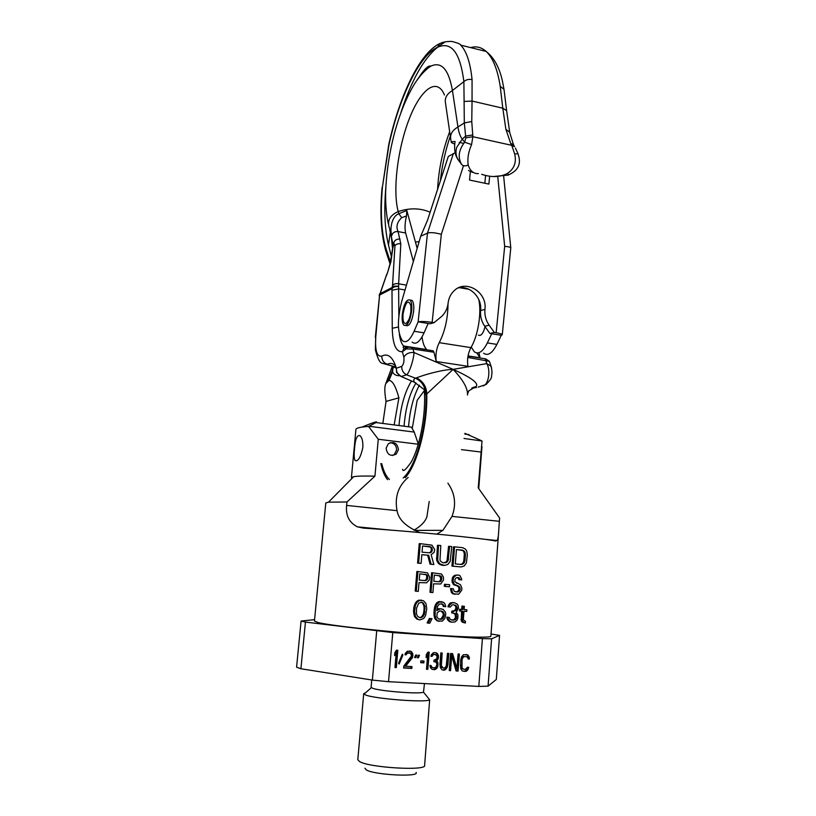 <?xml version="1.0" encoding="UTF-8"?>
<svg xmlns="http://www.w3.org/2000/svg" width="816" height="816" viewBox="0 0 816 816"><rect width="100%" height="100%" fill="white"/><g stroke="black" fill="none" stroke-linecap="round" stroke-linejoin="round"><path stroke-width="1.22" d="M440.334 667.498L441.935 669.783L443.904 670.262L446.995 667.876L447.923 664.652L448.82 653.412L447.494 653.33L446.26 666.009L445.006 667.763L443.19 668.029L441.364 665.723L442.17 653.004L440.834 652.912L439.926 664.183L440.334 667.498M314.588 619.65L301.084 621.047L305.449 622.088L392.782 632.573L388.528 681.697L478.798 686.419L482.419 638.602L491.599 638.806L488.07 686.164L496.312 679.463L499.565 635.389L491.028 633.991M392.782 632.573L482.419 638.602M396.341 667.559L397.82 650.25L396.454 650.168L394.862 652.657L394.607 655.605L396.199 653.106L394.964 667.488L396.341 667.559L395.352 667.274L396.821 650.189M402.91 654.993L402.298 654.218L398.545 663.245L399.167 664.02L402.91 654.993L402.064 654.779M403.798 666.131L403.645 667.978L411.825 668.437L411.978 666.601L405.623 666.244L412.519 657.421L412.825 653.759L411.203 651.454L407.347 651.209L405.348 653.3L404.991 654.758L406.133 654.82L407.419 653.055L410.591 653.249L411.509 655.891L403.798 666.131M415.681 657.614L416.803 655.105L415.67 655.034L414.548 657.543L415.681 657.614L414.661 657.349L415.691 655.034M418.394 657.778L419.506 655.268L418.373 655.197L417.262 657.706L418.394 657.778L417.364 657.512L418.394 655.197M423.851 662.878L424.004 661.042L420.852 660.858L420.699 662.694L423.851 662.878L422.81 662.602L422.943 660.98M427.829 669.344L429.236 652.198L427.89 652.117L426.34 654.585L426.095 657.502L427.655 655.034L426.482 669.273L427.829 669.344L426.788 669.059L428.176 652.137M437.152 668.049L438.008 662.969L436.601 661.062L438.11 658.961L438.406 655.319L436.805 653.035L434.826 652.545L433.235 652.81L431.266 654.881L430.919 656.329L432.041 656.401L433.306 654.646L434.449 654.35L437.039 655.605L436.774 658.879L433.979 660.175L433.857 661.633L436.06 662.123L436.999 664.377L435.622 667.59L433.133 667.814L431.623 666.998L431.072 665.499L429.95 665.428L430.45 667.661L431.899 669.212L434.551 669.732L437.152 668.049L436.091 667.763L436.631 666.703L437.692 666.978M450.565 670.64L451.738 655.778L456.083 670.946L458.072 671.058L459.398 654.065L458.082 653.983L456.95 668.447L452.574 653.647L450.585 653.524L449.239 670.558L450.565 670.64L449.483 670.354L450.656 655.513L451.738 655.778M468.721 667.315L467.415 667.243L465.487 669.304L463.519 669.191L462.06 668.018L462.019 660.032L462.876 657.543L464.498 656.554L466.466 656.676L467.915 657.849L468.047 658.94L469.363 659.022L469.282 657.206L467.701 654.942L463.539 654.687L461.621 656.737L460.703 659.95L460.693 668.671L462.274 670.936L465.324 671.476L467.384 670.507L468.721 667.315M301.084 621.047L296.585 667.172L300.91 668.753L372.361 680.085L388.528 681.697M478.798 686.419L488.07 686.164M491.599 638.806L499.565 635.389M372.361 680.085L376.696 631.074M305.449 622.088L300.91 668.753M424.463 683.584L423.494 692.121C421.056 694.365 380.062 691.244 372.616 688.245L371.107 687.276L371.749 679.983M363.701 693.692L357.796 759.737L359.591 761.583C369.495 767.713 426.401 771.049 424.616 765.469L429.655 699.802C426.809 702.831 374.738 698.914 365.527 694.946L363.701 693.692L365.548 692.794M416.099 772.477C419.771 777.281 374.442 774.996 366.302 769.916L364.925 768.213M396.199 653.106L395.219 652.851L394.791 653.524M409.489 652.82L408.581 652.759M407.419 653.055L406.409 652.8L407.572 652.504M406.674 653.749L405.674 653.494L406.409 652.8M406.133 654.82L405.124 654.565L405.674 653.494M411.203 651.454L409.53 650.974M412.039 652.239L410.183 651.199M412.825 653.759L411.805 653.504L411.029 651.984M412.927 655.238L411.907 654.973L411.805 653.504M412.865 655.972L411.845 655.707L411.907 654.973M412.519 657.421L411.499 657.155L411.845 655.707M411.968 658.492L410.958 658.226L411.499 657.155M405.623 666.244L404.614 665.958L410.958 658.226M411.825 668.437L410.805 668.151L410.938 666.55M403.665 667.753L410.805 668.151M420.719 662.48L422.81 662.602M427.655 655.034L426.278 655.299M436.427 668.732L435.367 668.457L436.091 667.763M435.469 669.416L434.418 669.13L435.367 668.457M434.551 669.732L433.49 669.446L434.418 669.13M432.225 669.375L433.49 669.446M431.236 666.244L430.073 665.438M431.623 666.998L430.185 665.958M432.041 667.386L430.573 666.713M433.133 667.814L430.991 667.1M434.755 661.684L433.877 661.46M435.346 654.401L434.449 654.35M433.306 654.646L432.256 654.391L433.398 654.095M432.572 655.33L431.521 655.075L432.256 654.391M432.041 656.401L430.991 656.135L431.521 655.075M436.805 653.035L434.989 652.555M437.631 653.81L435.744 652.78M438.406 655.319L437.345 655.064L436.57 653.565M438.508 656.788L437.447 656.533L437.345 655.064M438.447 657.512L437.386 657.257L437.447 656.533M438.11 658.961L437.05 658.696L437.386 657.257M437.58 660.022L436.519 659.756L437.05 658.696M436.601 661.062L435.54 660.797L436.519 659.756M437.651 661.858L435.54 660.797M438.008 662.969L436.948 662.704L436.591 661.582M438.121 664.438L437.06 664.163L436.948 662.704M437.998 665.897L436.937 665.621L437.06 664.163M436.631 666.703L436.856 665.907M447.923 664.652L446.842 664.377L447.729 653.341M447.556 666.448L446.485 666.172L446.842 664.377M446.995 667.876L445.924 667.6L446.485 666.172M445.995 669.283L444.924 668.998L445.924 667.6M445.046 669.956L443.975 669.671L444.924 668.998M443.904 670.262L442.833 669.977L443.975 669.671M443.19 668.029L441.262 667.325L440.303 665.448L441.089 652.933M441.262 664.265L440.201 663.989M441.364 665.723L440.303 665.448M441.721 666.845L440.66 666.57M442.333 667.61L441.262 667.325M456.95 668.447L455.848 668.171L451.544 653.585M458.072 671.058L456.97 670.772L458.286 653.993M456.022 670.721L456.97 670.772M468.364 669.11L467.252 668.824L467.568 667.253M467.384 670.507L466.273 670.222L467.252 668.824M466.446 671.17L465.334 670.885L466.273 670.222M465.324 671.476L464.212 671.191L465.334 670.885M462.682 671.099L464.212 671.191M467.701 654.942L466.069 654.483M468.517 655.717L466.589 654.687M469.282 657.206L468.17 656.951L467.405 655.462M469.363 659.022L468.251 658.767L468.17 656.951M466.466 656.676L464.498 656.554M463.59 656.86L462.488 656.605L463.396 656.299M462.876 657.543L461.774 657.288L462.488 656.605M462.356 658.604L461.254 658.339L461.774 657.288M462.019 660.032L460.918 659.767L461.254 658.339M461.601 665.448L460.499 665.173L460.918 659.767M461.713 666.907L460.612 666.631L460.499 665.173M462.06 668.018L460.958 667.743L460.612 666.631M462.662 668.783L460.958 667.743M463.519 669.191L461.56 668.498M437.172 612.775L436.866 616.549L438.223 618.752L441.201 619.395L443.088 618.263L444.281 614.56L442.741 611.5L439.783 610.858L437.172 612.775M443.21 609.43L445.363 612.112L445.781 614.244L444.863 618.385L442.262 621.149L437.743 620.833L436.325 619.466L435.091 615.57L435.265 609.674L436.601 604.717L439.283 601.984L443.486 602.31L444.863 603.667L445.801 606.676L444.332 606.574L442.16 603.881L439.416 604.095L437.723 606.074L436.744 610.633L440.252 608.787L443.21 609.43M440.252 608.787L441.752 608.899M439.192 608.634L437.651 608.93L438.702 609.093M437.651 608.93L436.856 609.562M441.242 603.82L443.027 604.37M441.956 604.217L443.843 605.278M442.772 605.125L443.261 606.41L444.332 606.574M440.824 601.678L442.027 601.769M439.773 601.535L438.223 601.841L439.283 601.984M438.223 601.841L436.601 602.973L437.662 603.116M436.601 602.973L435.55 604.564L436.601 604.717M435.55 604.564L434.765 606.614L435.815 606.767M434.765 606.614L434.214 609.511L435.265 609.674M434.214 609.511L433.979 612.439L435.02 612.612M433.979 612.439L434.041 615.397L435.091 615.57M434.041 615.397L434.489 617.539L435.54 617.712M434.489 617.539L435.275 619.283L436.325 619.466M435.275 619.283L437.743 620.833M436.693 620.65L439.232 621.364M353.716 476.656C357.347 476.044 364.415 475.881 374.932 476.156L378.267 439.243L368.557 426.452C360.458 426.982 356.245 427.961 355.919 429.4L351.421 477.615L353.716 476.656L328.491 502.156L346.943 502.003L346.627 505.42C345.545 515.477 349.146 522.617 357.428 526.84L363.497 528.115C411.856 531.236 485.612 538.519 495.618 541.028L497.036 540.508C497.903 539.141 498.433 536.418 498.617 532.358L499.606 518.027L478.237 487.897L478.727 488.549L481.97 446.678M498.576 533.011L490.865 636.225C491.334 638.081 459.551 637.153 416.456 633.767C373.422 630.391 329.929 625.382 318.322 622.598L314.446 621.098L325.798 502.952L328.491 502.156M420.271 543.67L419.22 543.64L417.578 563.111L421.107 563.387L418.628 563.173L420.271 543.67L431.919 545.129L434.704 549.556L434.071 552.412L431.134 554.656L433.857 564.509L431.134 564.264L428.696 555.268L421.831 554.666L421.107 563.387M421.831 554.707L427.645 555.217L430.083 564.193L433.857 564.509M438.529 545.323L437.478 545.292L436.642 560.184L438.641 563.703L441.895 565.233L444.424 565.437L439.691 563.764L437.682 560.245L438.529 545.323L440.803 545.537L439.997 560.041L440.65 561.347L443.149 562.826L446.117 562.673L448.096 560.765L449.626 546.373L451.758 546.577L450.218 561.377L447.8 564.488L444.424 565.437M449.626 546.373L448.555 546.343L447.035 560.704L446.209 561.877L443.669 562.867M454.573 546.853L453.492 546.822L451.942 566.131L461.183 566.947L453.023 566.202L454.573 546.853L462.703 547.669L465.528 549.188L466.681 550.953L467.344 554.727L466.395 562.877L464.212 565.978L461.183 566.947M417.925 571.567L416.874 571.475L415.222 591.07L416.272 591.202L417.925 571.567L427.472 572.801L429.695 577.187L429.134 580.084L426.635 582.808L419.026 582.583L418.292 591.376L416.272 591.202M432.623 572.822L431.572 572.74L429.961 592.294L431.001 592.426L432.623 572.822L441.548 574.015L443.425 577.096L443.486 580.033L440.742 583.991L433.622 583.817L432.898 592.579L431.001 592.426M421.576 600.148L418.506 600.25L416.731 601.372L414.803 604.166L413.845 607.461L413.528 611.245L414.457 616.396L416.925 619.14L419.924 619.905L417.976 619.324L415.497 616.58L414.569 611.419L415.405 605.554L416.67 602.698L419.557 600.403L423.514 600.729L425.901 603.452L426.778 608.593L425.544 615.682L423.677 618.508L419.924 619.905M432.021 618.722L429.4 618.426L427.115 622.894L428.165 623.087L430.44 618.599L432.021 618.722L429.746 623.21L428.165 623.087M446.974 618.426L448.055 618.61L447.862 617.335L449.3 617.426L446.791 617.151L447.443 619.711L449.3 621.517L451.483 622.19L449.32 620.792L448.055 618.599M453.166 613.081L455.155 614.366L455.44 617.722L453.91 619.721L451.554 619.987M453.686 604.738L455.542 606.053L455.92 608.165L454.634 610.572L451.809 611.215L451.676 612.877L452.768 613.051L452.9 611.388L456.348 609.95L457.031 608.318L456.644 606.206L453.431 604.727L452.003 605.033L450.422 607.022L448.994 606.91L449.412 605.268L451.88 602.932L454.43 602.708L457.358 604.166L458.306 605.9L458.378 608.41L456.154 612.439L457.888 614.642L457.898 617.987L456.889 620.435L454.849 621.986L451.483 622.19M454.43 602.708L450.799 602.789L449.606 603.534L447.913 606.757L448.984 606.91M461.54 611.123L461.285 620.996L462.713 622.322L465.355 623.016L462.427 621.19L462.682 611.204L460.591 611.062L460.714 609.409L462.815 609.542L463.07 606.237L464.365 606.319L464.1 609.634L466.895 609.807L466.762 611.459L463.978 611.286L463.386 618.742L463.549 620.007L465.487 621.364L465.355 623.016M464.365 606.319L461.938 606.074L461.672 609.379L459.592 609.246L459.459 610.898L460.591 611.062M466.895 609.807L464.11 609.532M449.606 584.725L444.465 584.276L444.292 586.347L445.363 586.459L445.526 584.389L449.606 584.725L449.443 586.796L445.363 586.459M457.541 577.473L458.99 579.656L460.102 579.758L458.643 577.565L456.134 577.769L454.859 579.737L454.971 581.828L460.52 584.776L461.856 588.214L461.693 590.274L458.694 594.201L453.737 593.824L452.431 592.467L451.595 588.642L453.298 588.775L454.216 591.355L457.501 592.028L459.49 590.937L460.224 588.499L459.041 586.327L454.216 584.266L453.074 580.839L453.625 577.555L456.052 575.26L458.561 575.066L459.887 575.596L461.54 578.636L461.703 579.901L460.102 579.758M458.184 583.338L456.501 583.185M453.288 588.775L450.514 588.52L451.35 592.345L452.645 593.691L455.104 594.344M456.94 585.735L458.674 587.102L459.01 589.611L457.511 591.569L455.195 591.804M457.195 574.943L453.788 575.902L452.533 577.453L451.993 580.737L453.125 584.154L456.338 585.684M419.832 532.532C406.154 526.84 398.555 519.557 397.045 510.663L346.627 505.42M374.932 476.156L346.943 502.003M378.267 439.243L418.292 444.241M408.153 477.431C398.228 485.979 394.516 497.056 397.045 510.663M398.432 449.687C397.382 443.057 394.006 441.089 388.294 443.802L386.121 448.178C387.141 454.757 390.487 456.746 396.178 454.135L398.432 449.687M429.206 501.473L426.85 517.048C424.963 521.965 420.668 526.33 413.967 530.145M464.029 438.467L482.021 441.007L478.237 487.897M461.468 449.626L481.022 452.064M499.361 521.302L452.023 516.385C456.45 504.492 455.073 493.415 447.872 483.143M452.023 516.385L442.904 530.359L436.846 534.092M481.471 440.701L464.957 433.347M406.868 426.564L411.386 427.156L414.242 432.082L418.333 444.118M361.957 427.094C373.626 422.3 378.328 420.791 376.064 422.566L368.557 426.452M354.511 449.035C353.869 454.828 354.062 458.674 355.072 460.54C358.102 461.713 360.692 457.348 362.834 447.464C363.089 441.619 362.171 437.713 360.07 435.734C357.071 434.612 355.215 439.049 354.511 449.035M390.191 442.69C394.342 443.129 396.474 445.567 396.596 449.993L394.342 454.43L392.394 455.522M427.645 555.217L428.696 555.268M422.566 545.955L422.045 552.177L429.695 552.85L431.766 551.789L432.358 549.341L431.358 547.169L422.566 545.955M417.578 563.111L418.628 563.173M430.083 564.193L431.134 564.264M422.555 546.016L430.205 546.638M429.165 546.608L431.358 547.169M430.307 547.128L432.072 548.066M431.032 548.026L431.317 549.301L432.358 549.341M431.317 549.301L431.215 550.545L432.256 550.586M431.215 550.545L430.726 551.749L431.776 551.789M430.726 551.749L429.869 552.503L430.909 552.544M429.869 552.503L428.788 552.769M441.895 565.233L442.945 565.304M440.069 564.662L441.119 564.723M438.641 563.703L439.691 563.764M437.264 561.908L438.304 561.969M436.642 560.184L437.682 560.245M436.427 558.083L437.478 558.144M445.057 562.612L446.117 562.673M446.209 561.877L447.27 561.949M447.035 560.704L448.096 560.765M447.525 559.093L448.596 559.154M463.784 550.667L456.45 549.525L455.308 563.917L461.377 564.478L463.763 563.458L464.957 560.684L465.436 554.543L464.692 551.575L462.662 550.616L464.692 551.575M451.942 566.131L453.023 566.202M456.45 549.586L462.509 550.127M461.397 550.086L462.662 550.616M463.57 551.534L464.12 552.82L465.242 552.871M464.12 552.82L464.304 554.492L465.436 554.543M464.304 554.492L463.825 560.623L464.957 560.684M463.825 560.623L463.376 562.224L464.508 562.285M463.376 562.224L462.641 563.387L463.763 563.458M462.641 563.387L461.601 564.121L462.723 564.193M461.601 564.121L460.367 564.386M419.761 573.821L419.24 580.084L425.513 580.615L427.237 579.503L427.757 577.024L426.972 574.862L419.761 573.821M425.513 580.615L419.24 580.064M424.993 574.27L426.972 574.862M425.932 574.77L427.553 575.749M426.513 575.657L426.727 576.932L427.757 577.024M426.727 576.932L426.615 578.177L427.666 578.279M426.615 578.177L426.197 579.401L427.247 579.503M426.197 579.401L425.483 580.176L426.523 580.278M425.483 580.176L424.473 580.513M439.151 575.484L440.762 578.126L440.263 580.584L438.641 581.706L440.64 581.471L441.823 578.218L441.079 576.065L434.336 575.066L433.826 581.318L439.691 581.808M438.641 581.706L433.826 581.298M440.028 575.974L441.079 576.065M440.558 576.851L441.619 576.943M440.762 578.126L441.823 578.218M440.66 579.37L441.721 579.462M440.263 580.584L441.313 580.686M439.589 581.359L440.64 581.471M418.639 603.279L416.548 608.185L416.425 613.683L417.547 616.325L420.107 617.794L422.841 616.743L424.351 614.326L425.014 606.339L423.014 602.8L421.403 602.239L418.639 603.279M416.925 619.14L417.976 619.324M415.364 617.743L416.405 617.926M414.457 616.396L415.497 616.58M413.926 614.662L414.967 614.836M413.692 613.367L414.732 613.55M413.528 611.245L414.569 611.419M413.845 607.461L414.895 607.624M414.365 605.39L415.405 605.554M414.803 604.166L415.854 604.319M415.619 602.545L416.67 602.698M416.731 601.372L417.782 601.525M418.506 600.25L419.557 600.403M420.995 602.31L423.014 602.8M421.964 602.647L423.922 603.718M422.882 603.565L423.973 606.186L425.014 606.339M423.973 606.186L424.085 608.726L425.126 608.879M424.085 608.726L423.841 611.653L424.881 611.827M423.841 611.653L423.31 614.152L424.361 614.326M423.31 614.152L421.801 616.559L422.841 616.743M421.801 616.559L420.74 617.324L421.79 617.508M420.74 617.324L419.404 617.559M429.4 618.426L430.44 618.599M449.29 617.426L450.024 619.16L451.931 620.119L455.593 619.517L456.542 617.906L456.266 614.54L455.512 613.652L452.768 613.051M449.3 621.517L450.391 621.7M448.239 620.609L449.32 620.792M447.443 619.711L448.525 619.895M446.791 617.151L447.862 617.335M452.503 620.048L453.604 620.231M453.91 619.721L455.012 619.905M454.492 619.334L455.593 619.517M455.104 618.538L456.205 618.722M455.44 617.722L456.542 617.906M455.573 616.06L456.674 616.243M455.155 614.366L456.266 614.54M454.41 613.479L455.512 613.652M451.809 611.215L452.9 611.388M452.921 611.296L454.022 611.459M454.634 610.572L455.736 610.745M455.246 609.787L456.348 609.95M455.92 608.165L457.031 608.318M455.991 607.328L457.093 607.492M455.542 606.053L456.644 606.206M454.787 605.166L455.889 605.319M448.331 605.115L449.412 605.268M449.606 603.534L450.687 603.687M450.799 602.789L451.88 602.932M452.788 602.514L453.88 602.667M462.713 622.322L463.865 622.516M461.989 621.874L463.131 622.067M461.285 620.996L462.427 621.19M460.897 619.313L462.029 619.497M459.592 609.246L460.714 609.409M461.672 609.379L462.815 609.542M461.938 606.074L463.07 606.237M444.465 584.276L445.526 584.389M458.786 578.819L459.898 578.911M458.317 577.942L459.418 578.044M452.645 593.691L453.737 593.824M451.35 592.345L452.431 592.467M450.667 590.203L451.758 590.325M450.514 588.52L451.595 588.642M456.389 591.896L457.501 592.028M457.511 591.569L458.612 591.702M458.378 590.804L459.49 590.937M459.01 589.611L460.122 589.733M459.102 588.377L460.224 588.499M458.674 587.102L459.785 587.214M457.929 586.204L459.041 586.327M454.175 585.072L455.267 585.184M453.125 584.154L454.216 584.266M452.146 582.41L453.237 582.522M451.993 580.737L453.074 580.839M452.125 579.085L453.206 579.176M452.543 577.453L453.625 577.555M453.788 575.902L454.879 575.994M454.961 575.168L456.052 575.26M444.088 613.275L443.017 613.112L443.21 614.387L444.281 614.56M444.179 615.815L443.119 615.641L441.068 618.854L438.886 619.12M443.21 614.387L443.119 615.641M443.782 617.049L442.721 616.865M443.088 618.263L442.037 618.079M442.129 619.038L441.068 618.854M441.201 619.395L440.14 619.211M440.997 610.949L443.017 613.112M442.741 611.5L441.67 611.337M443.567 612.398L442.496 612.235M478.4 335.09C481.032 336.345 483.245 333.55 485.061 326.675M463.274 166.352L441.323 234.335C435.071 232.601 430.46 232.203 427.492 233.121L420.719 236.212L401.656 301.604C397.127 319.943 397.361 332.938 402.349 340.598C405.991 343.536 409.918 340.425 414.11 331.255L418.139 321.841L428.145 323.462L424.075 332.836C419.822 341.965 415.844 345.056 412.121 342.118M410.04 300.053L412.029 300.39C413.59 302.226 414.12 305.929 413.62 311.498C411.876 322.034 409.295 326.706 405.889 325.523M420.719 236.212L427.533 220.218L448.321 156.407L455.175 152.786M494.312 332.459L496.148 332.755C500.137 333.438 502.177 334.111 502.268 334.774L501.279 335.294L489.906 333.458L494.312 332.459L489.141 325.196L484.755 326.257L489.906 333.458M453.4 153.428L427.492 233.121L418.139 321.841C421.127 321.269 425.789 321.443 432.143 322.361L434.041 322.667L441.568 316.506C445.301 312.977 447.484 308.519 448.106 303.144C448.678 298.217 450.636 294.127 453.992 290.884C465.671 278.837 487.458 292.046 484.939 309.376C484.449 315.16 485.846 320.433 489.141 325.196M489.651 176.327L488.876 184.079L469.516 180.05L470.393 171.503M496.148 332.755L504.676 246.35C508.388 246.656 510.418 247.146 510.785 247.84L502.268 334.774M485.602 175.562L484.826 183.243M434.041 322.667L430.032 323.768L428.145 323.462M458.357 287.885C470.149 285.284 482.266 297.738 480.583 310.559C480.104 316.302 481.491 321.535 484.755 326.257M471.25 347.004L474.259 351.778C478.451 354.746 482.827 351.788 487.376 342.893L491.722 333.754M483.613 353.226C487.876 356.204 492.303 353.267 496.893 344.403L501.279 335.294M411.641 311.171C412.131 305.592 411.611 301.889 410.06 300.064C406.623 298.891 404.042 303.552 402.319 314.058C401.809 319.627 402.339 323.34 403.9 325.196C407.296 326.42 409.877 321.749 411.641 311.171M410.876 311.406L410.887 305.694C408.265 298.962 405.654 301.675 403.053 313.823C402.594 321.382 403.787 324.472 406.623 323.085C408.714 320.974 410.142 317.077 410.876 311.406M405.644 233.009C404.634 228.49 404.909 222.819 406.47 215.995L406.807 210.477L398.789 213.731C391.048 216.607 389.793 230.632 391.792 235.498C392.567 232.672 394.658 231.367 398.086 231.581L405.644 233.009L413.365 261.457M392.057 290.221L398.636 288.874L398.636 283.805C396.015 283.203 393.985 283.805 392.527 285.62L391.986 288.67L392.251 328.307C392.659 344.393 396.025 352.186 402.37 351.706L406.327 348.922L413.059 349.054L433.969 352.257L433.153 350.778L431.837 350.574M399.361 334.162C400.095 339.905 401.523 343.852 403.655 346.004L426.717 349.554C424.361 347.279 422.8 343.057 422.045 336.906M433.969 352.257L436.244 361.519C435.356 354.889 436.356 348.605 439.222 342.669C444.904 331.704 447.841 318.77 448.015 303.868M417.17 248.38L406.807 210.477M400.075 239.078C396.627 238.874 394.516 240.19 393.73 243.025L394.954 245.749C396.352 243.964 398.3 243.362 400.809 243.964L398.086 231.581C395.852 226.736 397.055 222.095 401.696 217.658L406.47 215.995M401.696 217.658L398.789 213.731L398.208 211.579C409.612 207.764 420.26 207.978 430.144 212.201M451.289 142.198L450.758 139.322C449.84 134.477 452.237 130.366 457.949 126.99C458.776 132.396 460.214 136.456 462.264 139.148L456.746 147.268C455.287 152.204 455.93 156.59 458.674 160.436C455.093 155.989 453.89 149.665 455.053 141.474C452.074 141.607 450.85 141.974 451.37 142.576L454.655 144.106M478.38 173.614C473.504 173.808 470.108 170.942 468.18 165.016C467.272 158.702 468.404 151.888 471.587 144.575L472.862 136.721L511.765 145.34L514.692 154.02C516.64 162.333 514.243 168.779 507.521 173.38C500.106 177.266 491.477 177.572 481.644 174.308L481.94 174.41M450.514 137.578L445.475 102.938C444.547 98.042 446.862 93.901 452.441 90.515L463.886 81.6L464.314 122.93L465.803 137.853L464.661 142.219C458.592 150.134 457.603 157.559 461.693 164.506C463.131 166.107 465.293 166.28 468.18 165.016M514.498 146.656L511.765 145.34L510.663 143.361L505.879 129.285L502.789 108.202L472.056 101.051L471.76 121.564L472.862 136.721L465.803 137.853M464.151 101.459L472.056 101.051L472.066 79.591C470.322 62.659 466.538 51.173 460.714 45.145L486.132 51.428C492.823 57.63 497.525 69.258 500.228 86.323L502.789 108.202L506.614 110.619L504.013 89.383L500.228 86.323M470.699 47.593C476.309 45.961 481.45 47.236 486.132 51.428C494.017 57.579 499.443 67.473 502.432 81.1L504.013 89.383M405.399 349.309L407.531 346.596M405.215 477.748C417.353 464.661 427.645 425.381 426.768 393.975L453.135 369.362C462.713 379.522 467.497 387.722 467.497 393.985L467.548 395.056M392.425 366.486L392.547 371.902L388.967 380.46L385.795 383.551C384.428 386.509 384.509 392.455 386.05 401.401L382.837 423.453M424.524 394.332L426.768 393.975C426.493 386.662 423.076 381.286 416.507 377.849C425.493 374.34 442.782 369.597 453.135 369.362L413.967 352.512C409.285 352.175 405.919 353.736 403.859 357.173C404.308 361.386 403.604 364.466 401.737 366.394L396.382 368.22L396.535 372.392L401.176 376.533C397.871 374.819 396.27 372.055 396.382 368.22C392.853 356.99 387.988 352.951 381.776 356.102C376.961 357.092 374.952 350.696 375.758 336.926L375.37 349.809C377.696 358.938 380.123 363.457 382.643 363.365L395.597 366.955M401.737 366.394C401.625 370.27 403.237 373.065 406.582 374.799C409.112 373.555 413.926 359.122 413.967 352.512L413.059 349.054L411.335 347.422L407.939 347.096L406.327 348.922M424.81 390.058L414.457 382.235C413.314 380.44 413.62 379.083 415.385 378.165L416.507 377.849M485.234 358.795L486.795 363.61L453.135 369.362C471.26 377.553 478.941 383.265 476.167 386.488L471.893 388.059M436.244 361.519L467.925 366.292C466.936 359.713 467.925 353.491 470.893 347.626C478.043 336.008 481.868 312.406 478.696 299.339M404.063 426.197C405.501 408.337 409.469 393.934 415.956 383.02M424.759 390.007L417.149 400.34L412.304 428.176M468.578 390.997L476.167 386.488M475.922 386.682L473.474 387.335M472.668 387.631L475.524 386.866M476.513 387.518L471.679 388.192M478.207 387.121L486.193 384.438M467.792 357.449L489.325 361.325L491.11 366.262L486.795 363.61C490.946 370.719 488.386 385.111 482.95 385.897M467.996 356.143L485.683 358.856L489.325 361.325L489.875 362.722M401.135 376.543L414.457 382.235L401.176 376.533L406.582 374.799L415.385 378.165C422.096 381.449 425.462 386.866 425.473 394.434M394.138 424.912L398.912 397.82L386.05 401.401M393.179 366.812L392.547 371.902C393.791 374.473 396.097 375.758 399.463 375.748M388.967 380.46C392.353 380.338 395.668 386.131 398.912 397.82M403.175 477.972C415.691 467.242 426.982 426.748 426.003 394.444C425.921 386.937 422.596 381.46 416.007 378.012M388.12 380.735L392.251 370.658L393.037 366.741M392.72 366.578L395.536 367.904M386.651 274.574L379.573 295.361L379.991 293.77L392.272 287.416C393.751 285.998 395.842 285.712 398.534 286.559C395.546 286.243 393.363 286.946 391.986 288.67L379.715 294.984M409.275 347.055L408.52 347.116M392.527 285.62L394.954 245.749L393.2 245.157L390.925 261.701L387.121 273.982M385.937 276.563L379.991 293.77M392.384 247.421L391.456 237.272L393.2 245.157L392.343 249.461M392.343 250.022L393.21 246.718M391.456 236.385L390.619 233.009L391.456 237.272M391.792 235.498L388.977 226.624C387.406 220.045 390.476 215.036 398.208 211.579C392.598 190.801 397.433 149.746 408.908 119.779C420.281 89.617 436.886 76.367 444.455 95.003M463.753 143.381L459.245 142.392M458.674 160.436L461.693 164.506M460.601 162.812L458.786 160.579M472.801 134.946L465.599 136.068L462.264 139.148L464.661 142.219L471.587 144.575M443.802 42.197L439.385 43.738L437.641 47.226C419.363 55.07 398.963 98.267 388.977 144.83L388.732 144.687C399.116 97.094 419.2 53.652 439.385 43.738M472.066 79.591C468.843 78.958 466.12 79.631 463.886 81.6C460.183 52.612 451.442 41.157 437.641 47.226C423.739 58.426 411.499 80.192 400.931 112.516M388.732 144.697L382.449 186.905C380.174 213.211 381.48 234.202 386.386 249.88L390.466 262.16M386.927 273.799L386.396 275.981M375.758 336.926L379.573 295.361L375.329 337.314M391.027 235.202L389.895 230.51M389.742 229.928L390.313 232.264L388.457 244.861C384.795 229.694 383.908 210.65 385.795 187.741M389.844 229.959L391.415 237.742M510.663 143.361L513.499 144.748L509.796 132.794M515.416 148.104L517.987 153.612L514.692 154.02M507.521 173.38L508.501 175.032M518.313 154.754L517.925 153.816M368.975 426.268L414.242 432.082M424.075 332.836L414.11 331.255M441.323 234.335L432.143 322.361M504.676 246.35L497.76 176.735M480.583 310.559L484.939 309.376M496.893 344.403L487.376 342.893M419.149 241.597L415.599 242.046M449.657 131.753C442.639 150.47 438.61 169.677 437.58 189.383M444.506 42.33L436.407 47.818M380.848 463.57C382.418 470.74 384.642 476.105 387.529 479.675M470.893 347.626L439.222 342.669M395.699 366.047C393.485 363.63 391.048 362.896 388.375 363.834L387.284 364.313C383.632 362.845 381.796 360.111 381.776 356.102M411.478 380.99C404.705 392.047 400.544 406.898 398.993 425.544M408.551 426.788C409.856 410.152 413.467 396.29 419.373 385.213M486.214 384.428L486.948 383.704M491.558 368.159L491.15 366.333M468.037 355.909L480.094 357.765L476.809 352.94M381.745 463.682C383.561 471.179 386.121 476.442 389.436 479.471M403.93 348.463L402.37 351.706L403.859 357.173M407.592 347.198L403.991 348.412L403.094 347.29L403.655 346.004L406.042 347.31M392.251 328.307L398.453 326.961M405.052 289.966L398.636 288.874L398.84 315.925M400.809 243.964L398.636 283.805L406.45 285.151M416.966 80.172C421.668 73.144 426.319 68.452 430.919 66.106C441.517 61.282 448.688 69.421 452.441 90.515L457.949 126.99L464.314 122.93L471.76 121.564M388.977 144.83L382.449 186.905M391.558 257.162L388.457 244.861M392.343 250.043L390.344 262.65L387.406 273.176M390.048 263.792L386.672 253.623L386.386 249.88M379.144 295.831L379.532 294.076M390.354 262.66L390.925 261.701M505.879 129.285L509.704 132.294M371.362 687.653L363.987 694.171M423.494 692.121L429.655 699.802M357.428 526.84L390.701 530.094M484.653 539.294L497.036 540.508M414.426 530.369L442.904 530.359M464.834 434.081L469.118 434.642M417.945 442.976L418.639 443.068M376.064 422.566L411.386 427.156M355.072 460.54L356.857 460.754M394.342 454.43L396.178 454.135M510.785 247.84L503.656 176.185M446.933 308.336L447.933 308.499M479.757 313.823L480.502 313.956M410.06 300.064L412.029 300.39M408.755 319.852L406.623 323.085M468.547 170.534L472.658 172.421M385.795 383.551L392.231 366.425M469.037 289.343L459.602 287.701M490.997 366.394C492.048 369.872 492.232 373.065 491.528 375.982C491.915 377.747 490.11 380.521 486.101 384.305M480.094 357.765L478.88 352.716M468.68 391.099L467.507 394.179M424.524 394.301L424.3 390.935M415.895 382.979L414.395 382.255M424.534 394.363C425.534 420.036 418.322 450.595 410.795 462.672C405.623 469.945 402.89 472.148 402.584 469.261M411.325 347.453L407.776 347.198M433.153 350.778L411.335 347.422M404.002 348.554L407.776 347.167M388.345 223.9C386.417 215.332 385.509 205.051 385.621 193.076C386.213 173.747 389.13 153.867 394.383 133.436C399.901 113.2 406.817 96.359 415.109 82.926C420.383 75.092 425.656 69.482 430.919 66.106C428.359 65.137 424.167 69.176 418.363 78.234M460.724 45.104C460.53 44.115 457.572 42.891 451.84 41.432C446.117 41.351 441.935 42.208 439.283 44.003M382.102 187.435C379.705 213.364 381.052 234.896 386.121 252.011M509.684 132.202L506.603 110.527M514.519 146.625L513.529 144.738M508.47 174.889C518.527 170.493 521.659 163.424 517.864 153.673M492.782 176.582L508.286 175.093M440.365 180.846C442.058 165.566 445.373 150.644 450.289 136.088"/></g></svg>
